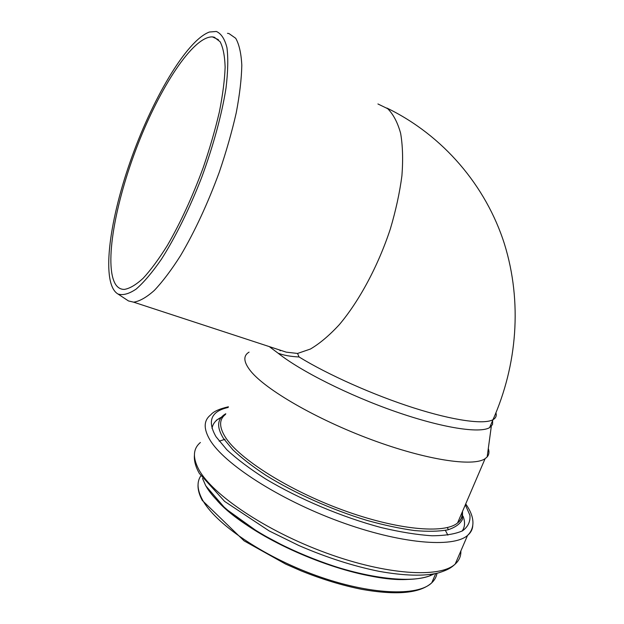 <?xml version="1.0" encoding="UTF-8"?>
<svg xmlns="http://www.w3.org/2000/svg" width="624" height="624" viewBox="0 0 624 624"><rect width="100%" height="100%" fill="white"/><g stroke="black" fill="none" stroke-linecap="round" stroke-linejoin="round"><path stroke-width="0.94" d="M227.464 33.322L228.969 33.563L235.7 38.275C239.14 44.257 241.176 53.235 241.808 65.208C241.535 78.803 239.678 94.661 236.246 112.788C231.91 131.867 226.239 151.718 219.235 172.333C207.628 203.822 194.727 231.613 180.515 255.692C171.319 270.13 162.575 281.72 154.284 290.464C146.437 297.422 139.55 301.322 133.63 302.164L128.458 300.932L126.719 299.785M214.328 37.775L214.882 37.409M216.372 31.473L209.383 32.027C186.147 40.638 151.445 100.597 130.088 162.022C108.576 223.439 101.143 284.201 117.952 293.998C122.873 295.573 128.934 293.943 136.133 289.099C143.902 282.321 152.342 272.345 161.452 259.178C175.367 237.362 189.524 208.712 201.724 177.31C213.377 145.642 221.863 114.317 226.013 88.093C227.971 71.737 228.29 58.266 226.957 47.681C224.741 38.984 221.216 33.579 216.372 31.473M377.926 103.966L387.715 108.701C393.338 114.317 397.644 122.515 400.624 133.294C402.714 145.47 403.151 159.611 401.918 175.734C399.688 192.699 395.834 210.428 390.351 228.914C378.167 265.949 359.19 301.174 339.284 324.691C329.332 335.455 319.714 343.567 310.424 349.034L297.554 353.449L299.052 356.967C290.581 356.561 283.592 355.298 278.093 353.184L269.248 346.585M297.554 353.449L286.276 352.154L272.509 347.654M278.093 353.184C300.175 370.851 348.551 395.257 395.32 411.559C442.135 427.9 479.606 433.641 489.606 427.635L492.539 424.538L492.656 420.49M279.357 349.9L280.324 350.774M115.385 284.084C104.013 264.935 115.066 203.128 137.553 145.283C159.9 87.461 193.089 36.184 212.433 36.894L214.094 37.167L220.085 41.691C223.08 47.377 224.765 55.864 225.131 67.158C224.671 79.95 222.752 94.84 219.391 111.829C215.21 129.698 209.828 148.278 203.237 167.56C192.371 197.005 180.383 223.01 167.279 245.583C158.8 259.132 150.751 270.028 143.146 278.281C135.962 284.856 129.675 288.569 124.301 289.411C120.572 289.419 117.601 287.641 115.385 284.084M249.07 352.131C242.986 355.742 243.5 362.037 250.614 371.023C265.426 389.548 316.033 419.078 371.077 439.522C426.13 460.044 473.242 467.009 485.09 458.695L487.157 456.932C489.068 454.662 489.45 451.854 488.303 448.492M495.94 412.854C496.79 415.834 495.807 418.119 492.991 419.702C484.068 424.694 453.882 420.709 413.673 407.885C373.503 395.062 327.67 374.587 299.052 356.967M200.811 475.886C196.732 481.892 197.176 489.668 202.145 499.223C214.461 522.998 262.08 556.039 315.877 575.429C369.681 594.922 417.721 596.661 431.753 582.816C434.655 580.078 436.394 576.896 436.987 573.277M237.619 518.466C273.343 545.836 336.32 571.912 381.163 577.715M431.153 574.657L432.065 574.22M217.019 500.393C250.364 538.769 356.366 582.894 407.909 579.407M430.162 575.507L433.399 574.002M431.566 574.298L429.725 575.882C412.246 581.95 385.312 580.289 348.925 570.898C328.559 565.211 308.334 557.677 288.257 548.293L259.116 532.763L225.248 508.466L205.748 485.776L202.535 478.46L205.655 485.527C217.448 507.172 259.007 537.007 308.841 557.115C358.66 577.27 408.096 584.158 429.725 575.882L434.234 573.854M200.405 442.494C193.011 448.664 192.504 457.72 198.877 469.661C212.363 494.66 265.707 530.899 326.227 552.981C386.747 575.172 440.201 578.23 455.2 564.073C459.186 560.469 461.074 556.085 460.863 550.945M228.423 406.786C219.242 408.892 213.361 411.575 210.779 414.835C203.603 420.358 203.354 428.766 210.031 440.06C224.141 463.718 278.234 499.036 339.066 521.383C399.898 543.816 453.102 548.207 467.54 535.447C470.847 532.678 472.586 529.324 472.774 525.385M228.166 407.456C211.068 411.271 207.028 421.036 216.044 436.753L226.793 449.693C236.925 459.108 249.85 468.842 265.582 478.904C298.974 498.974 342.537 517.327 381.49 527.639C400.382 532.1 417.199 534.815 431.948 535.766C445.13 535.704 455.341 534.043 462.587 530.79C468.031 526.734 470.48 521.563 469.919 515.268L465.325 504.824M225.794 413.743C217.136 418.665 216.364 426.902 223.462 438.454L232.931 449.849C241.66 458.086 252.72 466.619 266.105 475.441C294.512 493.093 331.796 509.769 366.998 520.408C384.259 525.197 400.14 528.583 414.64 530.572C428.017 531.71 439.109 531.453 447.931 529.807C455.302 527.42 460.145 523.942 462.446 519.355L462.532 511.352M225.553 414.367C219.008 419.359 218.977 427.019 225.459 437.354C238.969 458.64 288.046 490.043 342.482 509.956C396.919 529.948 444.553 534.183 457.564 522.959C461.027 520.088 462.563 516.5 462.173 512.195M462.166 531.024C464.997 526.921 465.293 521.968 463.047 516.181M462.173 514.145L461.729 513.224M223.392 416.411C216.723 418.961 212.932 422.947 212.012 428.368M462.173 514.309L461.682 513.341M223.298 416.52L221.192 417.362M448.547 529.651L447.572 528.2M447.892 535.142L445.364 530.361M225.007 439.319L219.172 441.168M117.952 293.998L128.458 300.932M286.151 352.123L272.735 347.732M386.888 108.046C443.258 135.385 486.08 185.999 504.457 244.015C522.491 302.234 517.132 365.227 492.991 419.702L489.606 427.635M133.63 302.164L286.182 352.131M212.433 36.894L218.416 39.679M435.724 573.557L431.753 582.816C420.053 593.291 396.856 595.491 362.154 589.415C342.482 585.53 322.078 579.322 300.94 570.796L285.636 564.08L244.062 540.836L202.277 500.425C199.181 494.645 197.777 489.395 198.05 484.684M465.707 503.935C476.853 519.667 473.179 530.049 467.54 535.447L455.2 564.073C451.503 567.505 448.391 569.759 438.415 572.926C424.133 576.381 404.344 575.851 379.057 571.334C353.246 566.101 326.539 557.513 298.943 545.563L269.162 530.923L224.617 501.392L199.321 473.398C195.616 466.846 193.986 460.832 194.407 455.364M485.09 458.695L457.564 522.959C461.089 520.385 462.595 516.883 462.064 512.444M491.314 426.356L487.157 456.932M462.166 513.77L461.799 513.053M223.532 416.247L216.286 420.256"/></g></svg>
